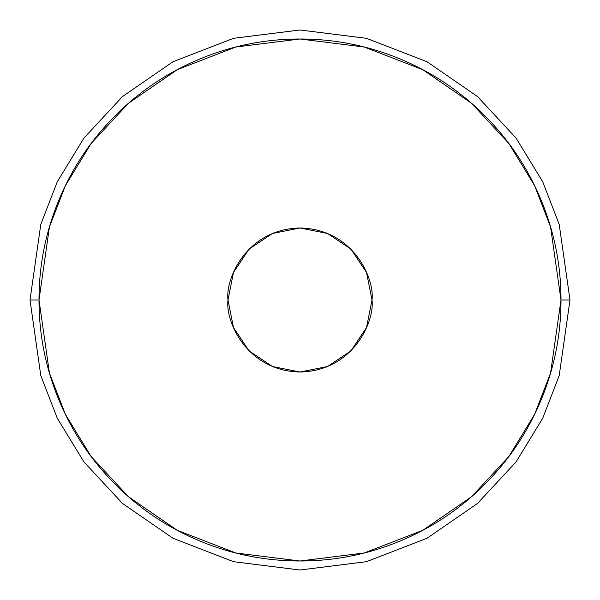 <?xml version="1.0" encoding="UTF-8"?>
<svg xmlns="http://www.w3.org/2000/svg" width="600" height="600" viewBox="0 0 600 600"><rect width="100%" height="100%" fill="white"/><g stroke="black" fill="none" stroke-linecap="round" stroke-linejoin="round"><path stroke-width="0.9" d="M39 300L49.44 226.92L65.392 185.632L91.2 143.4L128.385 103.358L177.18 69.705L235.755 47.032L300 39L364.245 47.032L422.82 69.705L471.615 103.358L508.8 143.4L534.607 185.632L550.56 226.92L561 300L570 300L559.2 224.4L542.7 181.688L516 138L477.533 96.578L427.058 61.762L366.465 38.31L300 30L233.535 38.31L172.942 61.762L122.468 96.578L84 138L57.3 181.688L40.8 224.4L30 300L39 300C39 334.612 45.623 367.905 58.867 399.877C72.113 431.857 90.975 460.08 115.448 484.553C139.92 509.025 168.142 527.888 200.123 541.132C232.095 554.377 265.388 561 300 561C334.612 561 367.905 554.377 399.877 541.132C431.857 527.888 460.08 509.025 484.553 484.553C509.025 460.08 527.888 431.857 541.132 399.877C554.377 367.905 561 334.612 561 300C561 265.388 554.377 232.095 541.132 200.123C527.888 168.142 509.025 139.92 484.553 115.448C460.08 90.975 431.857 72.113 399.877 58.867C367.905 45.623 334.612 39 300 39C265.388 39 232.095 45.623 200.123 58.867C168.142 72.113 139.92 90.975 115.448 115.448C90.975 139.92 72.113 168.142 58.867 200.123C45.623 232.095 39 265.388 39 300L30 300L40.8 224.4L57.3 181.688L84 138L122.468 96.578L172.942 61.762L233.535 38.31L300 30L366.465 38.31L427.058 61.762L477.533 96.578L516 138L542.7 181.688L559.2 224.4L570 300L559.2 375.6L542.7 418.312L516 462L477.533 503.423L427.058 538.237L366.465 561.69L300 570L233.535 561.69L172.942 538.237L122.468 503.423L84 462L57.3 418.312L40.8 375.6L30 300L40.8 375.6L57.3 418.312L84 462L122.468 503.423L172.942 538.237L233.535 561.69L300 570L366.465 561.69L427.058 538.237L477.533 503.423L516 462L542.7 418.312L559.2 375.6L570 300L561 300L550.56 373.08L534.607 414.368L508.8 456.6L471.615 496.643L422.82 530.295L364.245 552.967L300 561L235.755 552.967L177.18 530.295L128.385 496.643L91.2 456.6L65.392 414.368L49.44 373.08L39 300M372 300C374.895 321.06 353.295 371.017 300 372C246.705 371.017 225.105 321.06 228 300L233.483 272.445L249.09 249.09L272.445 233.483L300 228L327.555 233.483L350.91 249.09L366.517 272.445L372 300L366.517 327.555L350.91 350.91L327.555 366.517L300 372L272.445 366.517L249.09 350.91L233.483 327.555L228 300C225.105 278.94 246.705 228.983 300 228C353.295 228.983 374.895 278.94 372 300M272.445 233.483L249.09 249.09"/></g></svg>
